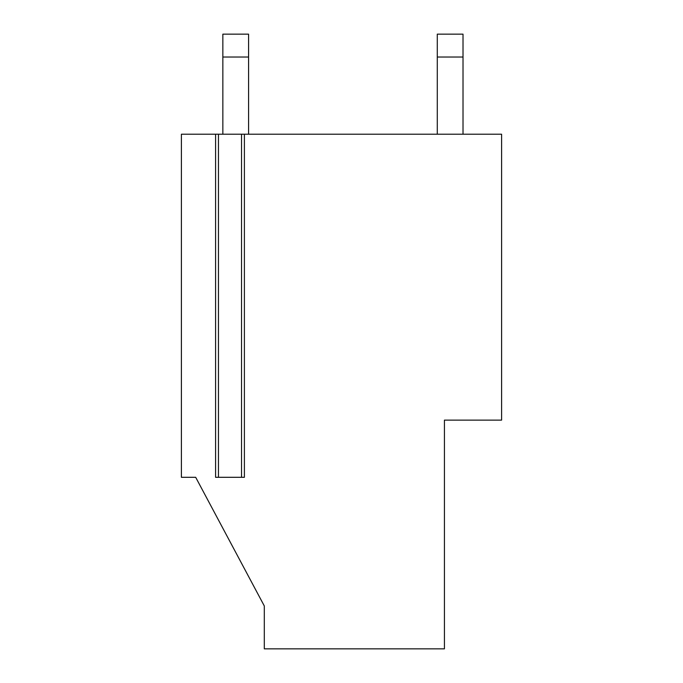<?xml version="1.0" encoding="UTF-8"?>
<svg xmlns="http://www.w3.org/2000/svg" width="683" height="683" viewBox="0 0 683 683"><rect width="100%" height="100%" fill="white"/><g stroke="black" fill="none" stroke-linecap="round" stroke-linejoin="round"><path stroke-width="1.02" d="M244.394 134.218L241.534 134.218L241.534 477.306L244.394 477.306L244.394 134.218L501.604 134.218L501.604 420.122L444.428 420.122L444.428 648.85L264.304 648.85L264.304 605.966L195.688 477.306L264.304 605.966M195.688 477.306L181.396 477.306L181.396 134.218L241.534 134.218M222.846 57.022L248.578 57.022L248.578 34.15L222.846 34.15L222.846 134.218M248.578 134.218L248.578 57.022M437.282 57.022L463.014 57.022L463.014 34.15L437.282 34.15L437.282 134.218M463.014 134.218L463.014 57.022M241.534 477.306L215.597 477.306L215.597 134.218M218.458 477.306L218.458 134.218"/></g></svg>
